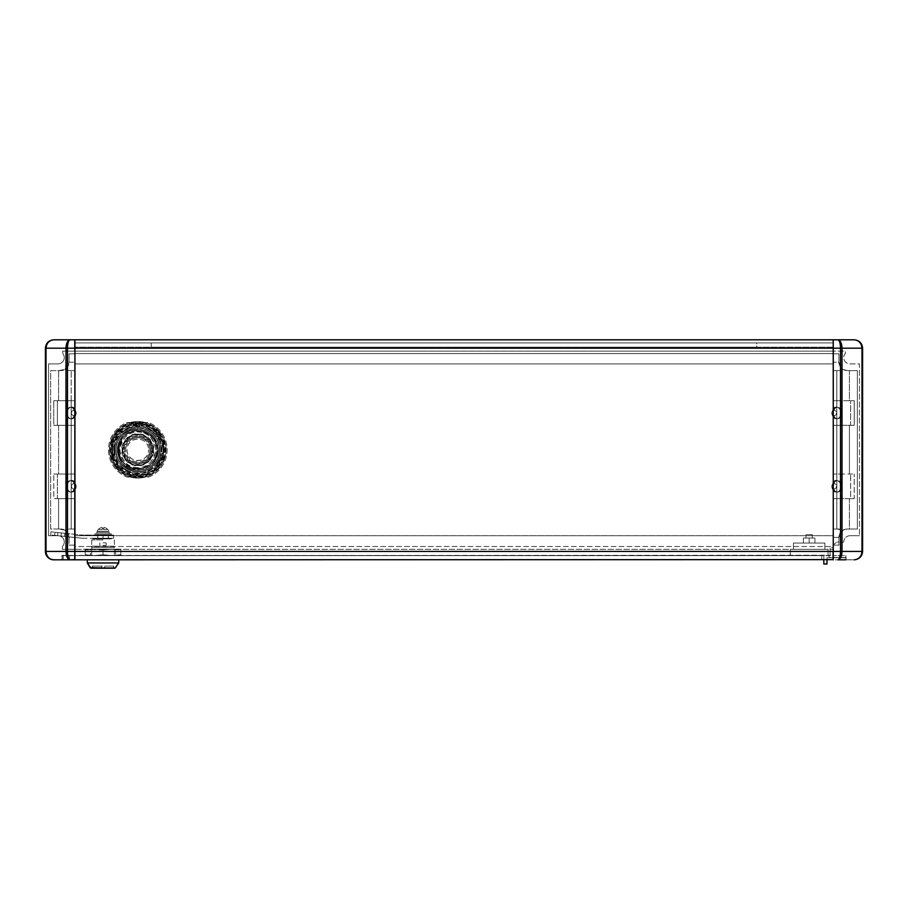 <?xml version="1.0" encoding="UTF-8"?>
<svg xmlns="http://www.w3.org/2000/svg" width="908" height="908" viewBox="0 0 908 908"><rect width="100%" height="100%" fill="white"/><g stroke="black" fill="none" stroke-linecap="round" stroke-linejoin="round"><path stroke-width="0.68" stroke-dasharray="4.54 3.41" d="M115.804 449.812A21.996 21.996 0 0 0 137.812 471.808A21.996 21.996 0 0 0 159.808 449.812A21.996 21.996 0 0 0 137.812 427.804A21.996 21.996 0 0 0 115.804 449.812A21.996 21.996 0 0 0 137.812 471.808A21.996 21.996 0 0 0 159.808 449.812A21.996 21.996 0 0 0 137.812 427.804A21.996 21.996 0 0 0 115.804 449.812A21.996 21.996 0 0 0 137.812 471.808A21.996 21.996 0 0 0 159.808 449.812A21.996 21.996 0 0 0 137.812 427.804A21.996 21.996 0 0 0 115.804 449.812A21.996 21.996 0 0 0 137.812 471.808A21.996 21.996 0 0 0 159.808 449.812A21.996 21.996 0 0 0 137.812 427.804A21.996 21.996 0 0 0 115.804 449.812M842.318 542.36A1.044 1.044 0 0 0 843.759 541.474A1.044 1.044 0 0 1 842.318 542.36A7.128 7.128 0 0 0 838.924 541.826L838.924 545.106L833.533 545.106A7.128 7.128 0 0 0 833.26 545.572L833.26 537.4L833.26 545.572A7.128 7.128 0 0 1 833.533 545.106L838.924 545.106L838.924 541.826A7.128 7.128 0 0 0 833.533 545.106L833.533 545.106A7.128 7.128 0 0 1 838.924 541.826L838.924 537.4L843.112 530.136L847.3 529.012L857.356 529.012L857.356 370.6L849.4 370.6L849.4 400.712L836.824 400.712L836.824 370.6L838.924 370.6L833.26 370.6L833.26 529.012L833.26 353.836L833.26 370.6L838.924 370.6L843.112 369.477L838.924 362.224L838.924 353.836L833.26 353.836L838.924 353.836L838.924 362.224A8.376 8.376 0 0 0 847.3 370.6L843.112 369.477L838.924 362.224L833.26 362.224L838.924 362.224A8.376 8.376 0 0 0 847.3 370.6L857.356 370.6L847.3 370.6L843.112 369.477L838.924 370.6L833.26 370.6L836.824 370.6L836.824 529.012L833.26 529.012L833.26 537.4L833.26 529.012L838.924 529.012L836.824 529.012L836.824 474.055L833.26 474.055L841.693 474.055L841.693 498.651L833.26 498.651L833.26 474.055L833.26 498.651L833.26 474.055L836.824 474.055L836.824 400.712L833.26 400.712L841.693 400.712L841.693 425.319L833.26 425.319L833.26 400.712L833.26 425.319L833.26 400.712L854.212 400.712L849.4 400.712L849.4 370.6L857.356 370.6L857.356 529.012L857.356 370.6L857.356 529.012L847.3 529.012A8.376 8.376 0 0 0 838.924 537.4L838.924 541.826A7.128 7.128 0 0 1 842.318 542.36M74.592 486.348A5.766 4.075 90 0 0 70.518 480.593A5.766 4.075 90 0 0 66.443 486.348A5.766 4.075 90 0 1 70.529 480.593A5.766 4.075 90 0 1 74.604 486.348A5.766 4.075 90 0 1 70.529 492.113A5.766 4.075 90 0 0 74.592 486.348M74.592 413.015A5.766 4.075 90 0 0 70.518 407.249A5.766 4.075 90 0 0 66.443 413.015A5.766 4.075 90 0 1 70.529 407.249A5.766 4.075 90 0 1 74.604 413.015A5.766 4.075 90 0 1 70.529 418.781A5.766 4.075 90 0 0 74.592 413.015M841.546 486.348A5.766 4.075 -90 0 0 837.471 480.593A5.766 4.075 -90 0 0 833.396 486.348A5.766 4.075 -90 0 0 837.471 492.113A5.766 4.075 -90 0 0 841.546 486.348A5.766 4.075 -90 0 1 837.482 492.113A5.766 4.075 -90 0 1 833.408 486.348A5.766 4.075 -90 0 1 837.482 480.593A5.766 4.075 -90 0 1 841.557 486.348M841.546 413.015A5.766 4.075 -90 0 0 837.471 407.249A5.766 4.075 -90 0 0 833.396 413.015A5.766 4.075 -90 0 0 837.471 418.781A5.766 4.075 -90 0 0 841.546 413.015A5.766 4.075 -90 0 1 837.482 418.781A5.766 4.075 -90 0 1 833.408 413.015A5.766 4.075 -90 0 1 837.482 407.249A5.766 4.075 -90 0 1 841.557 413.015M833.056 339.796L74.944 339.796L833.056 339.796L833.056 342.94L74.944 342.94L74.944 339.796L833.056 339.796L833.056 348.184L74.74 348.184L74.74 339.796L74.74 342.94L74.74 339.796L74.74 342.94L74.524 340.012L53.776 340.012L74.74 339.796L74.74 559.612L74.74 348.184L74.74 551.44L67.476 551.44C67.646 556.49 68.509 559.283 70.075 559.816L74.74 559.816L74.944 551.44L74.944 339.796L74.944 342.94L833.056 342.94L833.056 339.796L833.26 342.94L833.26 339.796L833.26 551.44L833.26 340.012L854.224 340.012L833.476 340.012L833.26 342.94L833.26 339.796L833.26 348.184L840.524 348.184L840.524 551.44C840.354 556.49 839.491 559.283 837.925 559.816L854.224 559.816A8.376 8.376 0 0 0 862.6 551.44L862.6 348.184A8.376 8.376 0 0 0 854.224 339.796L833.26 339.796L833.476 342.94M833.476 340.012L854.224 339.796A8.376 8.376 0 0 1 862.6 348.184L862.6 551.44A8.376 8.376 0 0 1 854.224 559.816L845.836 559.816L854.224 559.816A8.376 8.376 0 0 0 862.6 551.44A8.376 8.376 0 0 1 854.224 559.816L854.224 559.612A8.172 8.172 0 0 0 862.396 551.44L862.396 348.184A8.172 8.172 0 0 0 854.224 340.012A8.172 8.172 0 0 1 862.396 348.184L862.396 551.44A8.172 8.172 0 0 1 854.224 559.612L845.836 559.816L845.836 557.716L829.072 557.716L845.836 557.512L845.836 559.816L839.548 559.816L845.836 559.816L846.052 557.512L846.052 559.612L846.052 557.512L829.072 557.716L829.072 555.208L830.116 555.208L828.028 555.208L828.028 549.34L790.312 549.34L790.312 555.628L823.84 555.628L823.84 564.004L826.984 564.004L826.984 557.716L829.072 557.716L829.072 555.208L828.028 555.208L828.028 549.34L790.312 549.34L790.312 555.628L823.84 555.628L823.84 559.816L821.74 559.816L823.84 559.816L823.84 555.628L69.496 555.628L823.84 555.628L823.84 559.816M862.6 551.44L833.26 551.44L833.26 559.816L837.925 559.816C840.388 559.283 841.75 556.49 842.011 551.44L842.011 348.184L861.987 348.184L861.987 551.44C861.488 556.49 858.9 559.283 854.224 559.816C859.274 559.283 862.067 556.49 862.6 551.44L862.6 348.184A8.376 8.376 0 0 0 854.224 339.796A8.376 8.376 0 0 1 862.6 348.184L862.6 348.184C862.067 343.133 859.274 340.33 854.224 339.796L837.925 339.796C840.388 340.33 841.75 343.133 842.011 348.184L840.524 348.184C840.354 343.133 839.491 340.33 837.925 339.796L854.224 339.796C858.9 340.33 861.488 343.133 861.987 348.184L862.6 348.184M845.836 559.816L845.836 555.628L845.836 559.816L845.836 555.628L833.26 555.628L845.836 555.628L833.26 555.628L833.26 547.558L830.116 547.558L833.26 547.558L833.26 559.816L833.26 555.628L845.836 555.628L846.052 557.512L829.072 557.512L829.072 555.208L74.944 555.628L829.072 555.628L829.072 557.716L826.984 557.716L826.984 559.816M833.26 559.612L833.26 549.34L833.056 559.816L74.944 559.816L74.944 551.44L833.056 551.44L833.056 559.816L833.056 549.34L833.056 555.628L74.74 555.412L74.944 559.816L833.26 559.612L74.944 559.816L74.944 549.34L830.116 549.34L830.116 555.208L830.116 547.558L830.116 549.34L833.056 549.34L74.944 549.34L74.944 555.628L833.26 555.412L833.056 559.816M833.26 546.491L833.26 549.34L74.74 549.34L833.26 549.34L833.26 546.491L74.74 546.491L74.74 559.816L68.452 559.816L74.74 559.816L74.74 555.628L62.164 555.628L62.164 559.816L53.776 559.816L68.452 559.816L53.776 559.612A8.172 8.172 0 0 1 45.604 551.44L45.604 348.184A8.172 8.172 0 0 1 53.776 340.012A8.172 8.172 0 0 0 45.604 348.184L45.604 551.44A8.172 8.172 0 0 0 53.776 559.612L61.948 559.612L61.948 555.412L62.164 559.816L62.164 555.628L74.74 555.628L61.948 555.412L74.524 555.412L74.524 549.34L74.74 555.628L62.164 555.628L62.164 559.816L62.164 555.628L68.452 555.628L68.452 559.816L68.452 555.628L62.164 555.628L62.164 559.816L61.948 555.412L74.74 555.628L74.74 546.491L833.26 546.491L833.26 535.72L833.26 546.491M833.26 363.904L833.26 535.72L74.74 535.72L74.74 546.491L74.74 535.72L833.26 535.72L74.74 535.72L833.26 535.72L833.26 363.904L74.74 363.904L74.74 535.72L74.74 363.904L833.26 363.904L74.74 363.904L833.26 363.904L833.26 353.575L833.26 363.904M833.26 351.112L833.26 353.575L74.74 353.575L74.74 363.904L74.74 353.575L833.26 353.575L833.26 347.14L833.26 353.836L838.924 353.836L833.26 353.836L833.26 347.14L833.26 351.112L845.416 351.112L845.416 352.951A1.044 1.044 0 0 1 845.178 353.609A6.288 6.288 0 0 0 850.024 363.904L859.456 363.904L859.456 535.72L859.456 363.904L850.024 363.904A6.288 6.288 0 0 1 845.178 353.609A1.044 1.044 0 0 0 845.416 352.951L845.416 351.112L833.056 351.112L833.056 347.14L74.944 347.14L833.056 347.14L833.056 351.112L74.944 351.112L833.26 351.112L74.74 351.112L74.74 353.575L74.74 347.14L74.74 353.836L69.076 353.836L69.076 362.224L69.076 353.836L74.74 353.836L74.74 362.224L74.74 353.836L69.076 353.836L69.076 362.224A8.376 8.376 0 0 1 60.7 370.6L50.644 370.6L50.644 529.012L60.7 529.012L50.644 529.012L50.644 370.6L60.7 370.6A8.376 8.376 0 0 0 69.076 362.224L74.74 362.224L74.74 529.012L74.74 362.224L69.076 362.224L64.888 369.477L69.076 362.224L69.076 353.836L74.74 353.836L74.74 347.14L74.524 351.112L62.788 351.112L62.788 353.575A6.288 6.288 0 0 1 57.976 363.904L48.544 363.904L48.544 535.72L57.976 535.72A6.288 6.288 0 0 1 62.368 546.491L62.368 549.34L74.524 549.34L62.368 549.34L62.368 546.491A6.288 6.288 0 0 0 57.976 535.72L48.544 535.72L48.544 363.904L57.976 363.904A6.288 6.288 0 0 0 62.788 353.575L62.788 351.112L74.524 351.112L74.524 347.14L74.74 351.112L833.26 351.112M833.26 551.44L833.056 348.184L833.26 551.44M53.776 339.796L53.776 339.796A8.376 8.376 0 0 0 45.4 348.184L45.4 551.44L45.4 348.184A8.376 8.376 0 0 1 53.776 339.796C48.726 340.33 45.933 343.133 45.4 348.184L45.4 551.44C45.933 556.49 48.726 559.283 53.776 559.816C49.1 559.283 46.512 556.49 46.013 551.44L67.476 551.44L67.476 348.184L65.989 348.184C66.25 343.133 67.612 340.33 70.075 339.796C68.509 340.33 67.646 343.133 67.476 348.184L74.74 348.184L74.944 339.796L74.74 342.94L74.74 339.796L53.776 339.796A8.376 8.376 0 0 0 45.4 348.184L45.4 551.44L45.4 348.184A8.376 8.376 0 0 1 53.776 339.796L74.74 339.796L53.776 339.796C49.1 340.33 46.512 343.133 46.013 348.184L65.989 348.184L65.989 551.44C66.25 556.49 67.612 559.283 70.075 559.816L53.776 559.816A8.376 8.376 0 0 1 45.4 551.44A8.376 8.376 0 0 0 53.776 559.816L62.164 559.816M74.74 529.012L74.74 545.106L74.74 529.012L69.076 529.012L74.74 529.012L71.176 529.012L71.176 370.6L71.176 400.712L53.788 400.712L74.74 400.712L74.74 425.319L66.307 425.319L66.307 400.712L66.307 425.319L57.352 425.319L57.352 400.712L53.788 400.712L58.6 400.712L58.6 370.6L64.888 369.477L69.076 370.6L74.74 370.6L69.076 370.6L74.74 370.6L69.076 370.6L64.888 369.477L60.7 370.6L50.644 370.6L50.644 529.012L58.6 529.012L58.6 498.651L74.74 498.651L66.307 498.651L66.307 474.055L74.74 474.055L74.74 498.651L74.74 474.055L53.788 474.055L66.307 474.055L66.307 498.651L57.352 498.651L57.352 474.055L53.788 474.055L58.6 474.055L58.6 425.319L71.176 425.319L71.176 370.6L71.176 529.012L69.076 529.012L74.74 529.012M74.74 545.106L74.74 555.628L74.74 545.106L69.076 545.106L74.74 545.106L69.076 545.106L69.076 537.4A8.376 8.376 0 0 0 60.7 529.012A8.376 8.376 0 0 1 69.076 537.4L64.888 530.136L69.076 529.012L64.888 530.136L60.7 529.012L50.644 529.012L50.644 370.6L58.6 370.6L58.6 400.712L74.74 400.712L71.176 400.712L71.176 474.055L74.74 474.055L57.352 474.055L57.352 498.651L53.788 498.651L53.788 474.055L53.788 498.651L74.74 498.651L74.74 474.055L74.74 498.651L71.176 498.651L71.176 425.319L74.74 425.319L74.74 400.712L57.352 400.712L57.352 425.319L53.788 425.319L58.6 425.319L53.788 425.319L53.788 400.712L53.788 425.319L74.74 425.319L74.74 400.712L74.74 425.319L58.6 425.319L58.6 474.055L71.176 474.055L71.176 529.012L71.176 498.651L58.6 498.651L58.6 529.012L64.888 530.136L69.076 537.4L74.74 537.4L69.076 537.4L69.076 545.106L74.74 545.106M74.74 347.14L74.944 351.112L74.74 347.14M850.024 535.72A6.288 6.288 0 0 0 843.759 541.474A6.288 6.288 0 0 1 850.024 535.72L859.456 535.72L850.024 535.72M833.476 347.14L833.476 351.112M850.648 498.651L841.693 498.651L841.693 474.055L854.212 474.055L833.26 474.055L833.26 498.651L854.212 498.651L850.648 498.651L850.648 474.055L850.648 498.651L854.212 498.651L854.212 474.055L854.212 498.651L849.4 498.651L849.4 529.012L857.356 529.012L847.3 529.012L849.4 529.012L849.4 498.651L833.26 498.651L850.648 498.651M854.212 425.319L854.212 400.712L850.648 400.712L854.212 400.712L854.212 425.319L841.693 425.319L841.693 400.712L850.648 400.712L833.26 400.712L833.26 425.319L854.212 425.319L849.4 425.319L849.4 474.055L849.4 425.319L836.824 425.319L836.824 370.6L836.824 529.012L833.26 529.012L838.924 529.012L843.112 530.136L836.824 529.012L836.824 425.319L833.26 425.319L850.648 425.319L850.648 400.712L850.648 425.319L854.212 425.319M839.548 559.816L839.548 555.628L839.548 559.816L833.26 559.816M838.924 545.106L838.924 537.4A8.376 8.376 0 0 1 847.3 529.012L843.112 530.136L838.924 537.4L833.26 537.4L838.924 537.4L838.924 545.106L833.26 545.106L838.924 545.106M66.443 413.015A5.766 4.075 90 0 0 70.518 418.781A5.766 4.075 90 0 1 66.454 413.015M66.443 486.348A5.766 4.075 90 0 0 70.518 492.113A5.766 4.075 90 0 1 66.454 486.348M69.496 559.816L69.496 555.628L63.208 555.628L69.496 555.628L69.496 559.816L63.208 559.816L821.74 559.816L74.74 559.612M838.924 353.836L838.924 362.224L838.924 353.836M45.4 348.184L46.013 348.184L46.013 551.44L45.4 551.44A8.376 8.376 0 0 0 53.776 559.816L53.776 559.816M756.784 342.94L151.216 342.94L756.784 342.94L756.784 347.14L151.216 347.14L756.784 347.14L756.784 342.94M151.216 342.94L151.216 347.14L151.216 342.94M812.308 534.676L806.02 534.676L812.308 534.676L806.02 534.676L812.308 534.676L812.308 538.024L806.02 538.024L812.308 538.024L806.02 538.024L812.308 538.024L806.02 538.024L812.308 538.024L812.308 534.676L806.02 534.676L806.02 538.024L806.02 534.676L812.308 534.676L812.308 538.024M814.93 538.024L803.41 538.024L814.93 538.024L814.93 543.052L803.41 543.052L814.93 543.052L803.41 543.052L814.93 543.052L814.93 538.024L809.164 538.024L809.164 543.052L803.41 543.052L809.164 543.052L809.164 538.024L803.41 538.024L803.41 543.052L803.41 538.024L814.93 538.024L803.41 538.024L814.93 538.024L814.93 543.052L814.93 538.024M806.02 534.676L806.02 538.024M824.884 543.052L793.456 543.052L793.456 549.34L824.884 549.34L824.884 543.052L793.456 543.052L793.456 549.34L824.884 549.34L824.884 543.052M809.164 538.024L809.164 543.052L809.164 538.024M803.41 538.024L803.41 543.052L803.41 538.024M103.024 559.816L118.744 559.816L103.024 559.816M87.304 562.96L118.744 562.96L103.024 562.96L118.744 562.96L115.906 567.693L90.142 567.693L114.998 568.204L91.038 568.204M92.332 566.104L92.332 568.204L113.704 568.204L92.332 568.204L113.704 568.204L92.332 568.204L92.332 566.104L113.704 566.104L113.704 568.204L113.704 566.104L92.332 566.104M101.344 566.104L92.548 566.104L92.548 568.204L101.344 568.204L92.548 568.204L101.344 568.204L92.548 568.204L92.548 566.104L101.344 566.104L101.344 568.204L101.344 566.104L92.548 566.104L101.344 566.104L101.344 568.204L101.344 566.104M91.708 549.136L91.708 555.628L91.708 549.136L91.708 555.628L90.448 555.628L91.708 555.628L90.448 555.628L91.708 555.628L91.708 547.456L91.708 549.136L90.448 549.136L90.448 555.628L90.448 549.136L114.34 549.136L91.708 549.136L114.34 549.136L114.34 547.456L91.708 547.456L91.708 546.196L103.024 546.196L91.708 546.196L103.024 546.196L91.708 546.196L91.708 547.456L114.34 547.456L114.34 546.196L103.024 546.196L114.34 546.196L103.024 546.196L114.34 546.196L114.34 547.456L91.708 547.456L114.34 547.456L114.34 546.196L114.34 549.136L91.708 549.136L91.708 546.196L91.708 549.136L90.448 549.136L91.708 549.136M108.37 535.096L108.37 538.24L97.678 538.24L108.37 538.24L97.678 538.24L108.256 538.24L108.256 534.88L97.78 534.88L108.256 534.88L97.78 534.88L97.78 538.24L108.256 538.24L108.256 534.88L108.256 538.24L97.78 538.24L97.78 534.88L97.78 538.24L97.78 534.88L108.256 534.88L108.256 538.24L97.78 538.24L108.37 538.24L108.37 535.096L108.37 538.24L108.37 535.096L97.678 535.096L97.678 538.24L97.678 535.096L108.37 535.096L97.678 535.096L97.678 538.24L97.678 535.096L108.37 535.096M94.852 533.836L111.196 533.836L111.196 534.88L94.852 534.88L111.196 534.88L94.852 534.88L111.196 534.88L111.196 533.836L94.852 533.836L94.852 534.88L94.852 533.836L111.196 533.836L94.852 533.836M96.838 532.372L109.21 532.372L109.21 533.836L96.838 533.836L109.21 533.836L96.838 533.836L109.21 533.836L109.21 532.372L96.838 532.372L96.838 533.836L96.838 532.372L109.21 532.372L96.838 532.372M103.024 531.373L108.892 531.373L108.892 532.372L97.156 532.372L108.892 532.372L97.156 532.372L108.892 532.372L108.892 531.373L97.156 531.373L97.156 532.372L97.156 531.373L103.024 531.373M103.807 528.581A5.107 5.107 0 0 0 103.024 528.524A5.107 5.107 0 0 1 103.807 528.581L103.807 527.434A6.242 6.242 0 0 1 106.69 528.581L106.69 528.581A6.242 6.242 0 0 0 103.807 527.434L103.807 528.581A5.107 5.107 0 0 0 103.024 528.524A5.107 5.107 0 0 1 103.807 528.581L103.807 527.434A6.242 6.242 0 0 1 106.69 528.581L106.69 528.581A6.242 6.242 0 0 0 103.807 527.434L103.807 529.648L99.358 529.648L106.69 529.648L102.241 529.648L103.807 529.648L103.807 527.434L103.807 528.581M111.4 538.24L94.636 538.24L94.636 538.864L111.4 538.864L94.636 538.864L111.4 538.864L94.636 538.864L94.636 538.24L111.4 538.24L111.4 538.864L111.4 538.24L94.636 538.24L111.4 538.24M103.024 539.908L91.708 539.908L103.024 539.908M103.024 538.864L92.752 538.864L103.024 538.864M114.34 549.136L114.34 555.628L114.34 549.136L115.6 549.136L114.34 549.136L115.6 549.136L114.34 549.136L114.34 555.628L115.6 555.628L114.34 555.628L115.6 555.628L114.34 555.628L114.34 549.136M111.934 555.628L85.216 555.628L120.832 555.628L85.216 555.628L111.934 555.628L103.024 554.674L94.114 555.628L85.216 554.674L85.216 555.628L85.216 554.674L94.114 555.628L103.024 554.674L111.934 555.628L120.832 554.674L111.934 555.628L103.024 554.674L94.114 555.628L85.216 554.674L85.216 555.628L85.216 554.674L94.114 555.628L103.024 554.674L111.934 555.628L120.832 554.674L120.832 555.628L120.832 554.674L111.934 555.628M85.216 549.136L85.216 550.089L85.216 549.136L103.024 550.089L103.024 554.674L103.024 550.089L111.934 549.136L120.832 550.089L120.832 555.628L120.832 549.136L120.832 550.089L111.934 549.136L103.024 550.089L94.114 549.136L85.216 550.089L85.216 554.674L85.216 550.089L94.114 549.136L120.832 549.136L85.216 549.136L85.216 550.089L94.114 549.136L103.024 550.089L111.934 549.136L120.832 550.089L120.832 549.136L85.216 549.136L94.114 549.136L85.216 550.089L85.216 549.136M103.024 538.24L83.252 538.24A24.096 24.096 0 0 1 80.733 538.104A24.096 24.096 0 0 0 83.252 538.24L113.5 538.24L103.024 538.24L103.024 535.096L113.5 535.096L83.252 535.096A20.952 20.952 0 0 1 81.062 534.982A20.952 20.952 0 0 0 83.252 535.096A20.952 20.952 0 0 1 81.062 534.982L50.973 531.816L81.062 534.982A20.952 20.952 0 0 0 83.252 535.096L113.5 535.096L103.024 535.096L103.024 538.24M80.733 538.104L50.644 534.937L80.733 538.104A24.096 24.096 0 0 0 83.252 538.24A24.096 24.096 0 0 1 80.733 538.104M64.559 536.401L54.707 535.368L67.419 536.707L64.559 536.401L64.888 533.28L67.748 533.575L64.888 533.28L64.559 536.401L64.888 533.28L57.896 532.542L67.748 533.575L57.896 532.542L57.579 535.663L57.896 532.542L55.036 532.236L64.888 533.28L64.559 536.401M103.024 528.524A5.107 5.107 0 0 0 102.241 528.581L102.241 527.434A6.242 6.242 0 0 0 99.358 528.581L99.358 528.581A6.242 6.242 0 0 1 102.241 527.434L102.241 528.581A5.107 5.107 0 0 1 103.024 528.524A5.107 5.107 0 0 0 102.241 528.581L102.241 529.648L99.358 529.648L102.241 529.648L102.241 527.434L102.241 528.581A5.107 5.107 0 0 1 103.024 528.524M106.69 528.581L106.69 529.648L106.69 528.581M99.358 528.581L99.358 529.648L99.358 528.581A6.242 6.242 0 0 1 102.241 527.434L102.241 529.648L102.241 527.434A6.242 6.242 0 0 0 99.358 528.581L99.358 528.581M63.208 555.628L63.208 559.816L63.208 555.628M821.74 555.628L821.74 559.816L821.74 555.628M104.704 568.204L113.5 568.204L104.704 568.204L113.5 568.204L104.704 568.204L104.704 566.104L113.5 566.104L104.704 566.104L104.704 568.204M57.896 532.542L55.036 532.236L57.896 532.542L57.579 535.663L57.896 532.542M61.392 532.905L50.973 531.816L61.392 532.905L61.063 536.038L61.392 532.905M111.934 549.136L103.024 550.089L94.114 549.136L120.832 549.136L120.832 550.089L111.934 549.136M103.024 550.089L103.024 554.674L103.024 550.089M85.216 550.089L85.216 554.674L85.216 550.089M120.832 550.089L120.832 554.674L120.832 550.089M104.704 566.104L113.5 566.104L104.704 566.104M103.024 545.356L106.168 545.356L103.024 545.356M103.024 542.848L106.168 542.848L103.024 542.848M103.024 535.402L106.168 535.402L103.024 535.402M103.024 534.88L106.69 534.88L103.024 534.88M99.88 534.88L106.69 534.88L99.88 534.88M137.812 469.084A19.272 19.272 0 0 1 118.528 449.812A19.272 19.272 0 0 1 137.812 430.528A19.272 19.272 0 0 1 157.084 449.812A19.272 19.272 0 0 1 137.812 469.084A19.272 19.272 0 0 1 118.528 449.812A19.272 19.272 0 0 1 137.812 430.528A19.272 19.272 0 0 1 157.084 449.812A19.272 19.272 0 0 1 137.812 469.084A19.272 19.272 0 0 0 157.084 449.812A19.272 19.272 0 0 0 137.812 430.528M137.812 423.832A25.98 25.98 0 0 0 111.82 449.812A25.98 25.98 0 0 0 137.812 475.792A25.98 25.98 0 0 0 163.792 449.812A25.98 25.98 0 0 0 137.812 423.832M137.812 425.818C130.786 424.853 114.147 432.049 113.818 449.812C114.147 467.563 130.786 474.771 137.812 473.806C144.826 474.771 161.476 467.563 161.794 449.812C161.476 432.049 144.826 424.853 137.812 425.818M139.514 436.827L139.639 435.874A14.063 14.063 0 0 1 143.192 436.816L142.817 437.713A13.098 13.098 0 0 0 139.514 436.827L139.639 435.874M150.796 448.098L153.827 447.701L150.796 448.098A13.098 13.098 0 0 0 149.911 444.795L148.935 445.204A12.054 12.054 0 0 1 149.854 449.812A12.054 12.054 0 0 0 137.812 437.758A12.054 12.054 0 0 0 125.758 449.812A12.054 12.054 0 0 1 133.192 438.678L132.42 436.816A14.063 14.063 0 0 1 135.973 435.874L136.098 436.827A13.098 13.098 0 0 0 132.795 437.713L132.42 436.816M127.415 441.833L126.655 441.254A14.063 14.063 0 0 1 129.242 438.655L129.833 439.415A13.098 13.098 0 0 0 127.415 441.833L126.655 441.254M124.827 448.098L123.863 447.973A14.063 14.063 0 0 1 124.816 444.432L125.713 444.795A13.098 13.098 0 0 0 124.827 448.098L123.863 447.973M125.713 454.817L124.816 455.192A14.063 14.063 0 0 1 123.863 451.639L124.827 451.514A13.098 13.098 0 0 0 125.713 454.817L124.816 455.192M129.833 460.197L129.242 460.969A14.063 14.063 0 0 1 126.655 458.37L127.415 457.78A13.098 13.098 0 0 0 129.833 460.197L129.242 460.969M136.098 462.796L135.973 463.75A14.063 14.063 0 0 1 132.42 462.796L132.795 461.911A13.098 13.098 0 0 0 136.098 462.796L135.973 463.75M142.817 461.911L143.192 462.796A14.063 14.063 0 0 1 139.639 463.75L139.514 462.796A13.098 13.098 0 0 0 142.817 461.911L143.192 462.796M148.197 457.78L148.957 458.37A14.063 14.063 0 0 1 146.37 460.969L145.779 460.197A13.098 13.098 0 0 0 148.197 457.78L148.957 458.37M150.796 451.514L151.749 451.639A14.063 14.063 0 0 1 150.796 455.192L149.911 454.817A13.098 13.098 0 0 0 150.796 451.514L151.749 451.639M148.197 441.833L150.626 439.971L148.197 441.833A13.098 13.098 0 0 0 145.779 439.415L145.144 440.255A12.054 12.054 0 0 1 148.935 445.204L150.796 444.432A14.063 14.063 0 0 1 151.749 447.973M132.795 437.713L133.192 438.678A12.054 12.054 0 0 1 145.144 440.255L146.37 438.655A14.063 14.063 0 0 1 148.957 441.254M137.812 423.094A26.718 26.718 0 0 1 164.518 449.812A26.718 26.718 0 0 1 137.812 476.53A26.718 26.718 0 0 1 111.094 449.812A26.718 26.718 0 0 1 137.812 423.094A26.718 26.718 0 0 1 164.518 449.812A26.718 26.718 0 0 1 137.812 476.53A26.718 26.718 0 0 1 111.094 449.812A26.718 26.718 0 0 1 137.812 423.094A26.718 26.718 0 0 0 111.094 449.812A26.718 26.718 0 0 0 137.812 476.53M139.151 421.55A28.284 28.284 0 0 0 136.461 421.55L133.521 421.845A28.284 28.284 0 0 0 115.736 432.117L114.011 434.512A28.284 28.284 0 0 0 112.66 436.85L111.446 439.54A28.284 28.284 0 0 0 137.812 478.096A28.284 28.284 0 0 0 166.096 449.812A28.284 28.284 0 0 0 137.812 421.516A28.284 28.284 0 0 0 111.446 460.072L112.66 462.774A28.284 28.284 0 0 0 114.011 465.1L115.736 467.506A28.284 28.284 0 0 0 133.521 477.767L136.461 478.062A28.284 28.284 0 0 0 139.151 478.062L142.091 477.767A28.284 28.284 0 0 0 159.876 467.506L161.601 465.1A28.284 28.284 0 0 0 162.952 462.774L164.166 460.072A28.284 28.284 0 0 0 164.166 439.54L162.952 436.85A28.284 28.284 0 0 0 161.601 434.512L159.876 432.117A28.284 28.284 0 0 0 142.091 421.845L139.151 421.55L161.601 434.512L139.151 421.55L138.856 422.595L136.756 422.595L136.461 421.55L114.011 434.512L136.461 421.55A28.284 28.284 0 0 1 137.812 421.516M137.812 430.744A19.068 19.068 0 0 1 156.88 449.812A19.068 19.068 0 0 1 137.812 468.88C126.223 467.745 119.867 461.389 118.744 449.812C119.867 461.389 126.223 467.745 137.812 468.88C126.303 467.665 119.947 461.309 118.744 449.812A19.068 19.068 0 0 1 137.812 430.744C126.223 431.868 119.867 438.224 118.744 449.812C119.867 438.224 126.223 431.868 137.812 430.744C149.389 431.868 155.745 438.224 156.88 449.812C155.745 461.389 149.389 467.745 137.812 468.88A19.068 19.068 0 0 1 118.744 449.812L122.081 439.029A19.068 19.068 0 0 1 149.899 435.068L137.812 430.744A19.068 19.068 0 0 0 118.744 449.812A19.068 19.068 0 0 0 137.812 468.88L137.812 468.88M137.812 469.924C163.746 471.036 163.746 428.587 137.812 429.688C111.866 428.587 111.866 471.036 137.812 469.924M151.954 449.812A14.142 14.142 0 0 0 137.812 435.67A14.142 14.142 0 0 0 123.658 449.812A14.142 14.142 0 0 0 137.812 463.954A14.142 14.142 0 0 0 151.954 449.812A14.142 14.142 0 0 0 137.812 435.67A14.142 14.142 0 0 0 123.658 449.812A14.142 14.142 0 0 0 137.812 463.954A14.142 14.142 0 0 0 151.954 449.812M124.578 429.915L124.498 430.948A23.052 23.052 0 0 0 137.812 472.864A23.052 23.052 0 0 0 160.852 449.812A23.052 23.052 0 0 0 137.812 426.76A23.052 23.052 0 0 0 128.142 470.73A23.052 23.052 0 0 0 151.103 430.982A23.052 23.052 0 0 0 124.51 430.982L128.017 428.655A0.624 0.624 0 0 0 127.188 428.406A23.892 23.892 0 0 0 124.578 429.915A0.624 0.624 0 0 0 124.385 430.755L124.51 430.982M159.49 449.812A21.69 21.69 0 0 1 137.812 471.502A21.69 21.69 0 0 1 116.122 449.812A21.69 21.69 0 0 0 137.812 471.502A21.69 21.69 0 0 0 159.49 449.812A21.69 21.69 0 0 0 137.812 428.122A21.69 21.69 0 0 0 116.122 449.812A21.69 21.69 0 0 1 137.812 428.122A21.69 21.69 0 0 1 159.49 449.812M163.474 449.812A25.674 25.674 0 0 0 137.812 424.138A25.674 25.674 0 0 0 112.138 449.812A25.674 25.674 0 0 0 137.812 475.474A25.674 25.674 0 0 0 163.474 449.812M149.911 454.817L148.935 454.42A12.054 12.054 0 0 1 125.758 449.812A12.054 12.054 0 0 0 137.812 461.854A12.054 12.054 0 0 0 149.854 449.812A12.054 12.054 0 0 1 148.935 454.42L150.796 455.192M150.898 449.812A13.098 13.098 0 0 1 137.812 462.91A13.098 13.098 0 0 1 124.714 449.812A13.098 13.098 0 0 1 137.812 436.714A13.098 13.098 0 0 1 150.898 449.812M153.202 449.812A15.402 15.402 0 0 0 137.812 434.41A15.402 15.402 0 0 0 122.41 449.812A15.402 15.402 0 0 0 137.812 465.214A15.402 15.402 0 0 0 153.202 449.812A15.402 15.402 0 0 0 137.812 434.41A15.402 15.402 0 0 0 122.41 449.812A15.402 15.402 0 0 0 137.812 465.214A15.402 15.402 0 0 0 153.202 449.812M153.497 449.812A15.686 15.686 0 0 0 137.812 434.115A15.686 15.686 0 0 0 122.115 449.812A15.686 15.686 0 0 0 137.812 465.498A15.686 15.686 0 0 0 153.497 449.812M137.812 467.62A17.808 17.808 0 0 1 119.992 449.812A17.808 17.808 0 0 1 137.812 432.004A17.808 17.808 0 0 1 155.62 449.812A17.808 17.808 0 0 1 137.812 467.62M137.812 473.987L136.915 474.782L139.73 473.999L138.697 474.782L137.812 473.987M136.609 474.771L135.882 473.999L136.609 474.771M135.882 473.999L135.099 474.646L135.882 473.999M134.827 474.702L117.745 464.839L117.961 463.852L117.745 464.839L134.827 474.702M117.961 463.852L116.78 463.33L117.961 463.852M116.621 463.069L116.882 462.059L116.621 463.069M116.882 462.059L115.736 461.525L116.882 462.059M115.588 461.264L115.895 460.243L115.588 461.264M115.895 460.243L114.941 459.879L115.895 460.243M114.76 459.675L114.76 439.949L115.725 439.654L114.76 439.949L114.76 459.675M115.725 439.654L115.588 438.36L115.725 439.654M115.736 438.099L116.735 437.815L115.736 438.099M116.735 437.815L116.621 436.544L116.735 437.815M116.78 436.294L117.824 436.044L116.78 436.294M117.654 435.046L117.961 435.761L117.654 435.046M117.745 434.784L135.099 424.978L117.745 434.784M135.564 425.602L135.099 424.978L135.882 425.625L136.609 424.842L135.564 425.602M136.915 424.842L137.664 425.568L136.915 424.842M137.664 425.568L138.697 424.842L137.664 425.568M154.825 461.48L158.446 449.812C157.22 462.342 150.342 469.22 137.812 470.446L124.714 465.77L119.64 459.278L118.948 446.066C115.702 456.27 126.609 470.026 137.812 469.027C149.4 467.813 155.813 461.4 157.027 449.812C155.813 438.212 149.4 431.811 137.812 430.585C113.023 429.529 113.023 470.083 137.812 469.027L137.812 470.299L137.812 469.027C126.212 467.813 119.811 461.4 118.585 449.812C117.802 431.039 146.177 422.549 154.859 440.925L157.901 453.807L154.825 461.48A20.634 20.634 0 0 1 124.714 465.77M158.446 449.812C157.22 437.27 150.342 430.392 137.812 429.166C125.27 430.392 118.392 437.27 117.166 449.812C118.392 437.27 125.27 430.392 137.812 429.166C150.342 430.392 157.22 437.27 158.446 449.812M157.981 464.658L157.651 463.852L157.867 464.839L140.785 474.702L140.048 474.021L140.785 474.702L157.981 464.658M157.981 434.966L157.651 435.761L157.981 434.966M162.952 449.812A25.14 25.14 0 0 1 137.812 474.952A25.14 25.14 0 0 1 112.66 449.812A25.14 25.14 0 0 1 137.812 424.66A25.14 25.14 0 0 1 162.952 449.812A25.14 25.14 0 0 1 137.812 474.952A25.14 25.14 0 0 1 112.66 449.812A25.14 25.14 0 0 1 137.812 424.66A25.14 25.14 0 0 1 162.952 449.812M151.114 430.948L151.296 430.301A23.721 23.721 0 0 0 147.959 428.372L148.424 428.406A0.624 0.624 0 0 0 147.595 428.655L151.227 430.755A0.624 0.624 0 0 0 151.034 429.915L151.296 430.301M159.206 439.188L159.275 439.472A0.624 0.624 0 0 0 159.206 439.188A23.892 23.892 0 0 0 157.697 436.589A0.624 0.624 0 0 0 156.857 436.385L158.957 440.017A0.624 0.624 0 0 0 159.275 439.472L159.241 439.665A23.721 23.721 0 0 0 157.311 436.317L157.697 436.589M159.206 460.424L158.73 459.471L156.857 463.228A0.624 0.624 0 0 0 157.697 463.035A23.892 23.892 0 0 0 159.206 460.424A0.624 0.624 0 0 0 158.957 459.596L158.764 459.493M151.034 469.697L151.103 468.641L147.595 470.957A0.624 0.624 0 0 0 148.424 471.207A23.892 23.892 0 0 0 151.034 469.697A0.624 0.624 0 0 0 151.227 468.869L151.114 468.676M136.302 473.647L135.712 473.023A0.624 0.624 0 0 0 136.302 473.647A23.892 23.892 0 0 0 139.31 473.647L139.9 472.762L135.712 472.807M158.991 463.069L158.73 462.059L158.991 463.069M159.876 438.099L158.877 437.815L159.876 438.099M160.024 461.264L159.717 460.243L160.024 461.264M158.832 436.294L157.788 436.044L158.832 436.294M136.098 436.827L135.973 435.874M142.817 437.713L143.192 436.816M145.779 460.197L146.37 460.969M139.514 462.796L139.639 463.75M132.795 461.911L132.42 462.796M127.415 457.78L126.655 458.37M124.827 451.514L123.863 451.639M125.713 444.795L124.816 444.432M129.833 439.415L129.242 438.655M149.911 444.795L150.796 444.432M145.779 439.415L146.37 438.655M159.07 433.048L159.876 432.117A28.284 28.284 0 0 0 142.091 421.845L141.682 423.014M160.852 435.295L161.601 434.512A28.284 28.284 0 0 1 162.952 436.85L162.952 462.774L162.952 436.85L161.908 437.111L160.852 435.295L138.856 422.595M162.952 459.845L164.166 460.072A28.284 28.284 0 0 0 164.166 439.54L162.952 439.767M161.908 462.512L162.952 462.774A28.284 28.284 0 0 1 161.601 465.1L139.151 478.062L161.601 465.1L160.852 464.329L161.908 462.512L161.908 437.111M141.682 476.609L142.091 477.767A28.284 28.284 0 0 0 159.876 467.506L159.07 466.564M138.856 477.029L139.151 478.062A28.284 28.284 0 0 1 136.461 478.062L136.756 477.029L138.856 477.029L160.852 464.329M136.461 478.062L114.011 465.1L136.461 478.062M116.542 466.564L115.736 467.506A28.284 28.284 0 0 0 133.521 477.767L133.93 476.609M114.76 464.329L114.011 465.1A28.284 28.284 0 0 1 112.66 462.774L112.66 436.85L112.66 462.774L113.704 462.512L114.76 464.329L136.756 477.029M112.66 439.767L111.446 439.54A28.284 28.284 0 0 0 111.446 460.072L112.66 459.845M113.704 437.111L112.66 436.85A28.284 28.284 0 0 1 114.011 434.512L114.76 435.295L113.704 437.111L113.704 462.512M133.93 423.014L133.521 421.845A28.284 28.284 0 0 0 115.736 432.117L116.542 433.048M122.081 439.029L118.948 446.066M119.64 459.278C128.891 478.856 159.116 469.811 158.287 449.812C156.993 437.452 150.161 430.63 137.812 429.325C111.389 428.201 111.389 471.422 137.812 470.299L137.812 470.299C111.389 471.422 111.389 428.201 137.812 429.325C149.729 428.27 161.363 442.934 157.901 453.807M149.899 435.068L154.859 440.925M139.003 424.842L139.73 425.625L139.003 424.842M139.73 425.625L140.513 424.978L139.73 425.625M140.785 424.921L157.867 434.784L140.785 424.921M158.991 436.544L158.73 437.565L158.991 436.544M160.024 438.36L159.717 439.381L160.024 438.36M159.717 439.381L160.671 439.744L159.717 439.381M160.852 439.949L160.852 459.675L159.887 459.97L160.852 459.675L160.852 439.949M159.876 461.525L158.877 461.797L159.876 461.525M158.832 463.33L157.788 463.568L158.832 463.33M137.812 470.446C125.27 469.22 118.392 462.342 117.166 449.812C118.392 462.342 125.27 469.22 137.812 470.446M127.188 471.207L128.142 470.73L124.385 468.869A0.624 0.624 0 0 0 124.578 469.697A23.892 23.892 0 0 0 127.188 471.207A0.624 0.624 0 0 0 128.017 470.957L128.119 470.775M116.848 459.493L116.372 459.959A23.721 23.721 0 0 0 118.301 463.296L118.971 463.103L116.655 459.596A0.624 0.624 0 0 0 116.406 460.424A23.892 23.892 0 0 0 117.915 463.035A0.624 0.624 0 0 0 118.755 463.228L118.937 463.125M113.965 451.31L114.851 451.9L114.59 447.712A0.624 0.624 0 0 0 113.965 448.302A23.892 23.892 0 0 0 113.965 451.31A0.624 0.624 0 0 0 114.59 451.9L114.817 451.9M116.406 439.188L116.882 440.142L118.755 436.385A0.624 0.624 0 0 0 117.915 436.589A23.892 23.892 0 0 0 116.406 439.188A0.624 0.624 0 0 0 116.655 440.017L116.848 440.13M136.302 425.966L135.712 426.851L139.9 426.601A0.624 0.624 0 0 0 139.31 425.966A23.892 23.892 0 0 0 136.302 425.966A0.624 0.624 0 0 0 135.712 426.601L135.712 426.817M139.9 426.817L139.31 425.966M151.034 429.915A23.892 23.892 0 0 0 148.424 428.406M161.647 448.302L160.761 447.712L161.022 451.9A0.624 0.624 0 0 0 161.647 451.31A23.892 23.892 0 0 0 161.647 448.302A0.624 0.624 0 0 0 161.022 447.712L160.795 447.712M139.31 473.647A0.624 0.624 0 0 0 139.9 473.023L139.9 472.807M124.498 468.676L124.317 469.311A23.721 23.721 0 0 0 127.653 471.241M114.817 447.712L114.17 447.882A23.721 23.721 0 0 0 114.17 451.741M118.937 436.498L117.915 436.589M128.119 428.848L127.188 428.406M157.311 436.317L156.675 436.498M160.795 451.9L161.442 451.741A23.721 23.721 0 0 0 161.442 447.882M156.675 463.125L157.697 463.035M147.493 470.775L148.424 471.207M127.018 449.812C127.245 464.067 148.56 463.84 148.594 449.812A10.794 10.794 0 0 1 137.812 460.606A10.794 10.794 0 0 1 127.018 449.812A10.794 10.794 0 0 1 137.812 439.018A10.794 10.794 0 0 1 148.594 449.812C148.583 435.863 127.347 435.443 127.018 449.812M137.812 471.502A21.69 21.69 0 0 0 159.49 449.812A21.69 21.69 0 0 0 137.812 428.122A21.69 21.69 0 0 0 116.122 449.812A21.69 21.69 0 0 0 137.812 471.502A21.69 21.69 0 0 0 159.49 449.812A21.69 21.69 0 0 0 137.812 428.122A21.69 21.69 0 0 0 116.122 449.812A21.69 21.69 0 0 0 137.812 471.502M148.696 477.052A29.34 29.34 0 0 0 148.696 422.572L126.916 422.572A29.34 29.34 0 0 0 126.916 477.052L148.696 477.052A29.34 29.34 0 0 0 148.696 422.572L126.916 422.572A29.34 29.34 0 0 0 126.916 477.052L148.696 477.052M67.192 486.348A5.766 4.075 -90 0 1 71.267 480.593A5.766 4.075 -90 0 1 75.341 486.348A5.766 4.075 -90 0 0 71.267 480.593A5.766 4.075 -90 0 0 67.192 486.348A5.766 4.075 -90 0 0 71.267 492.113A5.766 4.075 -90 0 1 67.192 486.348M67.192 413.015A5.766 4.075 -90 0 1 71.267 407.249A5.766 4.075 -90 0 1 75.341 413.015A5.766 4.075 -90 0 0 71.267 407.249A5.766 4.075 -90 0 0 67.192 413.015A5.766 4.075 -90 0 0 71.267 418.781A5.766 4.075 -90 0 1 67.192 413.015M75.341 486.348A2.622 1.85 90 0 0 73.491 483.737A2.622 1.85 90 0 0 71.63 486.348A2.622 1.85 90 0 1 73.491 483.737A2.622 1.85 90 0 1 75.341 486.348A5.766 4.075 -90 0 1 71.267 492.113A5.766 4.075 -90 0 0 75.341 486.348A2.622 1.85 90 0 1 73.491 488.969A2.622 1.85 90 0 1 71.641 486.348A2.622 1.85 90 0 0 73.491 488.969A2.622 1.85 90 0 0 75.341 486.348M75.341 413.015A2.622 1.85 90 0 0 73.491 410.393A2.622 1.85 90 0 0 71.63 413.015A2.622 1.85 90 0 1 73.491 410.393A2.622 1.85 90 0 1 75.341 413.015A5.766 4.075 -90 0 1 71.267 418.781A5.766 4.075 -90 0 0 75.341 413.015A2.622 1.85 90 0 1 73.491 415.637A2.622 1.85 90 0 1 71.641 413.015A2.622 1.85 90 0 0 73.491 415.637A2.622 1.85 90 0 0 75.341 413.015M832.659 486.348A5.766 4.075 90 0 1 836.733 480.593A5.766 4.075 90 0 1 840.808 486.348A5.766 4.075 90 0 0 836.733 480.593A5.766 4.075 90 0 0 832.659 486.348A2.622 1.85 -90 0 1 834.509 483.737A2.622 1.85 -90 0 1 836.37 486.348A2.622 1.85 -90 0 0 834.509 483.737A2.622 1.85 -90 0 0 832.659 486.348A2.622 1.85 -90 0 0 834.509 488.969A2.622 1.85 -90 0 0 836.359 486.348A2.622 1.85 -90 0 1 834.509 488.969A2.622 1.85 -90 0 1 832.659 486.348A5.766 4.075 90 0 0 836.733 492.113A5.766 4.075 90 0 1 832.659 486.348M832.659 413.015A5.766 4.075 90 0 1 836.733 407.249A5.766 4.075 90 0 1 840.808 413.015A5.766 4.075 90 0 0 836.733 407.249A5.766 4.075 90 0 0 832.659 413.015A2.622 1.85 -90 0 1 834.509 410.393A2.622 1.85 -90 0 1 836.37 413.015A2.622 1.85 -90 0 0 834.509 410.393A2.622 1.85 -90 0 0 832.659 413.015A2.622 1.85 -90 0 0 834.509 415.637A2.622 1.85 -90 0 0 836.359 413.015A2.622 1.85 -90 0 1 834.509 415.637A2.622 1.85 -90 0 1 832.659 413.015A5.766 4.075 90 0 0 836.733 418.781A5.766 4.075 90 0 1 832.659 413.015M840.808 486.348A5.766 4.075 90 0 1 836.733 492.113A5.766 4.075 90 0 0 840.808 486.348M840.808 413.015A5.766 4.075 90 0 1 836.733 418.781A5.766 4.075 90 0 0 840.808 413.015M90.142 567.693L115.906 567.693M137.812 468.04C129.186 469.073 123.113 463.001 119.572 449.812C123.113 436.623 129.186 430.54 137.812 431.584C146.426 430.54 152.499 436.623 156.04 449.812C152.499 463.001 146.426 469.073 137.812 468.04M135.837 434.83L139.775 434.83M136.109 436.907A13.007 13.007 0 0 1 139.503 436.907M128.607 437.826L132.023 435.851M129.889 439.483A13.007 13.007 0 0 1 132.829 437.792M123.851 444.023L125.826 440.618M125.781 444.829A13.007 13.007 0 0 1 127.483 441.89M122.83 451.775L122.83 447.837M124.907 451.503A13.007 13.007 0 0 1 124.907 448.109M125.826 459.005L123.851 455.589M127.483 457.734A13.007 13.007 0 0 1 125.781 454.794M132.023 463.761L128.607 461.797M132.829 461.832A13.007 13.007 0 0 1 129.889 460.129M139.775 464.783L135.837 464.783M139.503 462.705A13.007 13.007 0 0 1 136.109 462.705M147.005 461.797L143.589 463.761M145.723 460.129A13.007 13.007 0 0 1 142.783 461.832M151.761 455.589L149.786 459.005M149.831 454.794A13.007 13.007 0 0 1 148.129 457.734M152.782 447.837L152.782 451.775M150.705 448.109A13.007 13.007 0 0 1 150.705 451.503M149.786 440.618L151.761 444.023M148.129 441.89A13.007 13.007 0 0 1 149.831 444.829M143.589 435.851L147.005 437.826M142.783 437.792A13.007 13.007 0 0 1 145.723 439.483M137.812 476.95C145.745 478.039 164.575 469.89 164.938 449.812C164.575 429.722 145.745 421.584 137.812 422.674C129.867 421.584 111.037 429.722 110.674 449.812C111.037 469.89 129.867 478.039 137.812 476.95M137.812 434.614C144.985 433.752 150.047 438.814 152.998 449.812C150.047 460.799 144.985 465.861 137.812 464.998C130.627 465.861 125.565 460.799 122.614 449.812C125.565 438.814 130.627 433.752 137.812 434.614M124.317 430.301A23.721 23.721 0 0 1 127.653 428.372M137.812 435.67A14.142 14.142 0 0 0 123.658 449.812A14.142 14.142 0 0 0 137.812 463.954M135.882 473.443A23.721 23.721 0 0 0 139.741 473.443M139.911 433.797L143.986 434.887M147.641 436.998L150.626 439.971M152.726 443.626L153.827 447.701M153.827 451.923L152.726 455.986M150.626 459.641L147.641 462.626M143.986 464.737L139.911 465.827M135.701 465.827L131.626 464.737M127.971 462.626L124.986 459.641M122.886 455.986L121.785 451.923M121.785 447.701L122.886 443.626M124.986 439.971L127.971 436.998M131.626 434.887L135.701 433.797M159.388 432.503C154.837 426.998 149.048 423.65 142 422.47L159.388 432.503M163.576 459.845C166.085 453.16 166.085 446.464 163.576 439.767L163.576 459.845M142 477.154C149.048 475.974 154.837 472.625 159.388 467.109L142 477.154M116.224 467.109C120.775 472.625 126.564 475.974 133.612 477.154L116.224 467.109M112.036 439.767C109.528 446.464 109.528 453.16 112.036 459.845L112.036 439.767M133.612 422.47C126.564 423.65 120.775 426.998 116.224 432.503L133.612 422.47M136.756 422.595L114.76 435.295M135.882 426.17A23.721 23.721 0 0 1 139.741 426.17M151.296 469.311A23.721 23.721 0 0 1 147.959 471.241M118.301 436.317A23.721 23.721 0 0 0 116.372 439.665M157.311 463.296A23.721 23.721 0 0 0 159.241 459.959M71.267 480.593L70.518 480.593L71.267 480.593C73.503 479.855 75.171 481.773 76.261 486.348C75.614 490.377 73.945 492.295 71.267 492.113L70.518 492.113L71.267 492.113C73.503 492.851 75.171 490.933 76.261 486.348C75.171 481.773 73.503 479.855 71.267 480.593M71.267 407.249L70.518 407.249L71.267 407.249C73.503 406.512 75.171 408.441 76.261 413.015C75.614 417.033 73.945 418.951 71.267 418.781L70.518 418.781L71.267 418.781C73.503 419.519 75.171 417.589 76.261 413.015C75.171 408.441 73.503 406.512 71.267 407.249M836.733 480.593L837.471 480.593L836.733 480.593C834.497 479.855 832.829 481.773 831.739 486.348C832.386 490.377 834.055 492.295 836.733 492.113L837.471 492.113L836.733 492.113C834.497 492.851 832.829 490.933 831.739 486.348C832.829 481.773 834.497 479.855 836.733 480.593M836.733 407.249L837.471 407.249L836.733 407.249C834.497 406.512 832.829 408.441 831.739 413.015C832.386 417.033 834.055 418.951 836.733 418.781L837.471 418.781L836.733 418.781C834.497 419.519 832.829 417.589 831.739 413.015C832.829 408.441 834.497 406.512 836.733 407.249M108.892 531.373A6.288 6.288 0 0 0 106.69 528.524A6.288 6.288 0 0 1 108.892 531.373M91.708 539.908L91.708 546.196L91.708 539.908L92.752 538.864L91.708 539.908M115.6 549.136L115.6 555.628L115.6 549.136M113.5 535.096L113.5 538.24L113.5 535.096M50.973 531.816L50.644 534.937L50.973 531.816M67.748 533.575L67.419 536.707L67.748 533.575M55.036 532.236L54.707 535.368L55.036 532.236M99.358 528.524A6.288 6.288 0 0 0 97.156 531.373A6.288 6.288 0 0 1 99.358 528.524M114.34 539.908L114.34 546.196L114.34 539.908L113.296 538.864L114.34 539.908M113.5 566.104L113.5 568.204L113.5 566.104M106.168 542.848L106.168 545.356L106.168 542.848M99.88 542.848L99.88 545.356L99.88 542.848"/><path stroke-width="1.36" d="M833.26 559.816L833.26 551.44L840.524 551.44C840.354 556.49 839.491 559.283 837.925 559.816L839.548 559.816M833.056 339.796L74.944 339.796L74.944 348.184L833.26 348.184L833.26 551.44L833.26 340.012M833.26 339.796L837.925 339.796C839.491 340.33 840.354 343.133 840.524 348.184L833.26 348.184L833.26 339.796L854.224 339.796C858.9 340.33 861.488 343.133 861.987 348.184L842.011 348.184L842.011 551.44C841.75 556.49 840.388 559.283 837.925 559.816L845.836 559.816M74.74 339.796L74.74 348.184L67.476 348.184L67.476 551.44C67.646 556.49 68.509 559.283 70.075 559.816L53.776 559.816A8.376 8.376 0 0 1 45.4 551.44L45.4 348.184C45.933 343.133 48.726 340.33 53.776 339.796L74.74 339.796M53.776 339.796C49.1 340.33 46.512 343.133 46.013 348.184L46.013 551.44L74.74 551.44L74.944 348.184L74.944 559.816L833.26 559.612M833.056 559.816L833.056 551.44L74.74 551.44L74.74 559.816L70.075 559.816C67.612 559.283 66.25 556.49 65.989 551.44L65.989 348.184L45.4 348.184M70.075 339.796C67.612 340.33 66.25 343.133 65.989 348.184L67.476 348.184C67.646 343.133 68.509 340.33 70.075 339.796M45.4 551.44C45.933 556.49 48.726 559.283 53.776 559.816C49.1 559.283 46.512 556.49 46.013 551.44L45.4 551.44M69.496 559.816L74.74 559.612M862.6 348.184L862.6 551.44C862.067 556.49 859.274 559.283 854.224 559.816C858.9 559.283 861.488 556.49 861.987 551.44L861.987 348.184L862.6 348.184C862.067 343.133 859.274 340.33 854.224 339.796L837.925 339.796C840.388 340.33 841.75 343.133 842.011 348.184L840.524 348.184L840.524 551.44L862.6 551.44M62.164 559.816L53.776 559.816M823.84 559.816L823.84 564.004L826.984 564.004L826.984 559.816M114.998 568.204L118.744 562.96L118.744 559.816L118.744 562.96L87.304 562.96L87.304 559.816L87.304 562.96L91.038 568.204L114.998 568.204L90.142 567.693L87.304 562.96M90.142 567.693L91.038 568.204"/></g></svg>
